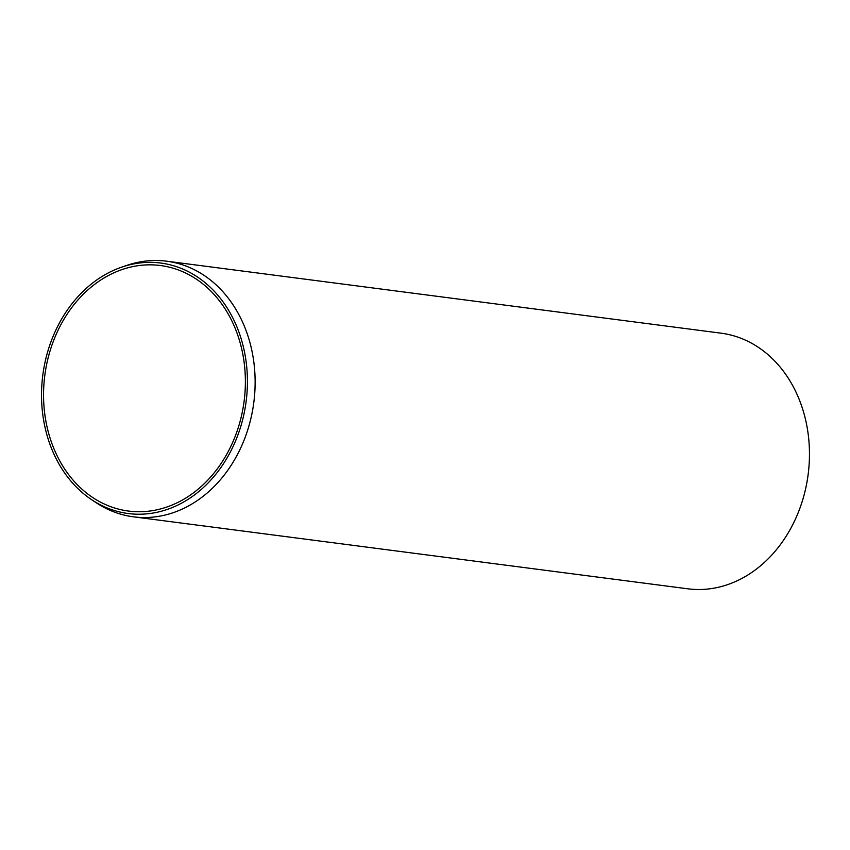 <?xml version="1.0" encoding="UTF-8"?>
<svg xmlns="http://www.w3.org/2000/svg" width="850" height="850" viewBox="0 0 850 850"><rect width="100%" height="100%" fill="white"/><g stroke="black" fill="none" stroke-linecap="round" stroke-linejoin="round"><path stroke-width="1.27" d="M91.524 499.619L96.029 502.626A128.892 104.614 -82.6 0 0 133.471 516.832A128.892 104.614 -82.6 0 0 252.769 409.339A128.892 104.614 -82.6 0 0 166.664 261.194A128.892 104.614 -82.6 0 0 126.831 265.381L121.699 267.134A126.299 102.521 97.4 0 1 245.108 408.202A126.299 102.521 97.4 0 1 91.524 499.619A126.299 102.521 97.4 0 1 42.808 375.094A126.299 102.521 97.4 0 1 121.699 267.134M166.664 261.194L720.991 333.168A128.892 104.614 97.4 0 1 807.107 481.302A128.892 104.614 97.4 0 1 687.809 588.806L133.471 516.832M243.111 407.809A123.802 100.481 -82.6 0 0 160.406 265.519A123.802 100.481 -82.6 0 0 44.816 375.349A123.802 100.481 -82.6 0 0 128.531 511.062A123.802 100.481 -82.6 0 0 243.111 407.809"/></g></svg>
